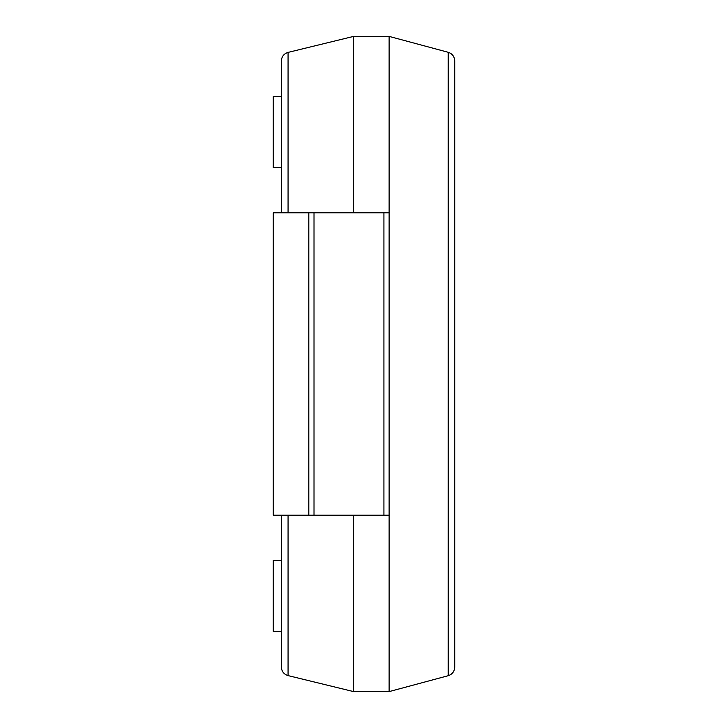 <?xml version="1.0" encoding="UTF-8"?>
<svg xmlns="http://www.w3.org/2000/svg" width="728" height="728" viewBox="0 0 728 728"><rect width="100%" height="100%" fill="white"/><g stroke="black" fill="none" stroke-linecap="round" stroke-linejoin="round"><path stroke-width="1.09" d="M308.809 212.804L308.809 515.197L273.282 515.197L273.282 212.804L389.125 212.804L389.125 36.4L353.59 36.4L288.07 52.398C283.875 53.717 281.627 56.575 281.345 60.97L281.345 212.804M353.59 515.197L353.59 691.6L288.07 675.602C283.875 674.283 281.627 671.425 281.345 667.03L281.345 515.197M353.59 36.4L353.59 212.804M353.59 691.6L389.125 691.6L448.193 675.711C452.279 674.337 454.454 671.498 454.718 667.203L454.718 60.797C454.454 56.502 452.279 53.663 448.193 52.289L448.193 675.711M308.809 515.197L389.125 515.197L389.125 691.6M389.125 36.4L448.193 52.289M281.345 560.305L273.282 560.305L273.282 631.376L281.345 631.376M281.345 96.624L273.282 96.624L273.282 167.695L281.345 167.695M389.125 212.804L389.125 515.197M288.07 52.398L288.07 212.804M288.07 515.197L288.07 675.602M314.014 212.804L314.014 515.197M383.92 212.804L383.92 515.197"/></g></svg>
